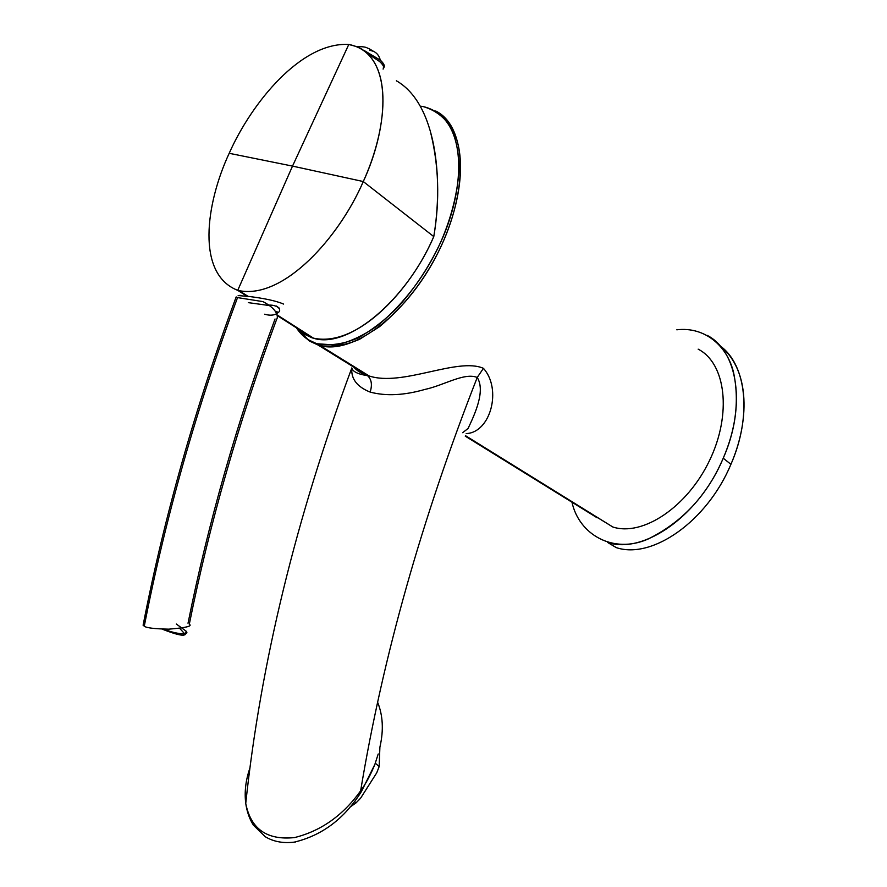 <?xml version="1.0" encoding="UTF-8"?>
<svg xmlns="http://www.w3.org/2000/svg" width="887" height="887" viewBox="0 0 887 887"><rect width="100%" height="100%" fill="white"/><g stroke="black" fill="none" stroke-linecap="round" stroke-linejoin="round"><path stroke-width="1.33" d="M353.835 367.151C356.751 370.655 361.175 373.383 367.074 375.356L318.167 345.076L309.718 341.173L302.489 335.208L309.652 341.129L318.167 345.076L369.147 375.966C402.288 386.998 457.659 356.951 483.437 368.338C502.131 389.083 490.677 432.679 466.185 433.577C490.677 432.679 502.131 389.083 483.437 368.338L477.228 377.474L483.437 368.338C457.659 356.951 402.288 386.987 369.147 375.966L320.24 345.653L318.167 345.076L320.229 345.653C332.747 347.338 345.886 345.198 359.656 339.255L379.381 326.804C404.904 305.494 425.128 279.394 440.041 248.515C464.289 197.568 471.817 133.615 435.717 110.997C466.584 125.943 469.201 189.596 438.854 250.977C408.874 312.501 354.024 354.977 320.24 345.653M597.162 517.808L465.254 436.138L612.862 527.011C642.909 536.746 687.613 506.743 709.622 460.32C731.963 414.029 725.954 363.348 698.158 349.156M295.648 841.94C283.94 843.626 273.806 841.885 265.246 836.718L253.383 825.132C249.524 819.067 246.974 811.816 245.743 803.389L245.743 803.389C260.667 663.032 296.036 517.864 351.84 367.905C350.831 378.716 356.94 386.776 370.145 392.087C385.856 396.289 404.128 395.402 424.951 389.426C443.91 385.39 464.466 372.185 477.228 377.474C421.669 519.217 382.807 657.001 360.632 790.838L361.408 791.548C344.511 818.679 322.036 835.565 293.974 842.207C322.059 835.543 344.522 818.668 361.408 791.548L360.632 790.838C343.036 815.419 321.005 830.997 294.528 837.583C267.02 840.421 250.766 829.023 245.743 803.411C244.335 791.936 245.699 780.227 249.857 768.264C245.699 780.238 244.324 791.947 245.743 803.411C250.755 829.023 267.02 840.421 294.528 837.583C321.005 830.997 343.036 815.419 360.632 790.838C382.807 657.001 421.669 519.217 477.228 377.474C485.566 390.712 475.144 413.553 468.081 428.454C475.144 413.553 485.566 390.712 477.228 377.474C464.466 372.185 443.91 385.39 424.951 389.426C404.128 395.402 385.856 396.289 370.145 392.087C356.94 386.776 350.831 378.716 351.84 367.905C352.682 372.518 361.009 374.702 367.54 375.667C371.564 379.337 372.429 384.803 370.145 392.087C372.429 384.803 371.564 379.337 367.54 375.667L369.147 375.966L367.074 375.356M352.039 366.043L352.128 365.422L352.039 366.043M362.273 373.449L361.896 374.447L362.273 373.449M374.879 764.361C370.522 775.016 365.777 783.842 360.632 790.838C365.777 783.842 370.522 775.016 374.879 764.361L361.408 791.548L374.879 764.361L378.217 753.972M380.002 746.677C383.738 730.178 382.94 715.365 377.618 702.238M423.055 106.54C435.317 110.088 444.808 117.372 451.538 128.382C456.517 140.689 459.022 154.438 459.056 169.628C457.515 193.1 451.527 216.982 441.105 241.264C429.995 265.401 415.537 287.432 397.72 307.334C385.335 319.775 372.085 329.997 357.971 337.991C343.469 344.178 329.753 346.096 316.825 343.746L318.167 345.076L316.825 343.746C308.21 340.885 301.414 335.574 296.435 327.835L308.044 339.632L316.825 343.746L336.162 345.043C350.232 341.772 364.125 335.242 377.851 325.44C404.86 302.744 425.948 274.693 441.105 241.286C466.03 186.713 468.125 117.117 423.055 106.54L420.527 106.218L423.055 106.54M437.413 201.316L437.036 208.345M179.717 628.395L184.829 633.972L179.717 628.395M176.325 624.038L186.215 631.234C190.749 636.478 171.202 632.841 164.583 629.171M144.271 626.167C146.178 627.874 154.36 628.883 168.796 629.16C185.882 627.774 192.712 626.133 189.286 624.271C209.642 523.286 238.814 421.513 276.788 318.932C277.465 318.588 280.026 310.572 263.029 301.635L237.528 297.6C196.57 408.009 165.481 517.531 144.271 626.167C165.481 517.531 196.57 408.009 237.528 297.6L236.164 296.945C195.262 407.2 164.239 516.622 143.106 625.235L144.271 626.167M143.384 623.772L143.106 625.235M275.037 318.987C237.25 421.159 208.245 522.587 188.022 623.262M238.104 295.737L240.122 295.316M296.557 327.913L303.698 333.933L312.08 337.825L277.121 315.506L312.08 337.825C356.519 349.09 411.058 290.005 433.776 236.596C440.052 199.952 438.821 164.494 430.073 130.234M312.08 337.825L313.654 338.28C347.582 349.101 405.869 301.214 433.776 236.596L363.282 181.547C339.289 237.084 284.239 299.174 239.313 290.77L237.738 290.348L246.93 296.214L237.738 290.348C196.005 274.116 205.618 203.988 229.19 153.296C251.841 102.304 301.447 41.744 348.779 44.472L358.026 47C393.695 64.74 387.109 129.358 363.282 181.547L433.776 236.596C443.3 179.784 436.792 103.945 396.4 80.795M246.93 296.214C263.927 298.22 276.145 300.848 283.596 304.086C276.145 300.848 263.916 298.22 246.93 296.214M264.681 314.209C270.236 315.883 274.693 315.384 278.052 312.701C282.909 309.363 276.245 304.053 267.419 305.272L248.316 302.644M363.282 181.547C339.122 237.749 282.543 300.881 237.738 290.348L292.522 166.102L363.282 181.547C389.371 125.644 394.016 52.887 348.779 44.472L292.522 166.102L229.19 153.296C205.618 203.988 196.005 274.116 237.738 290.348L292.522 166.102L229.19 153.296C251.841 102.304 301.447 41.744 348.779 44.472L292.522 166.102L363.282 181.547M356.707 46.468C367.928 46.767 366.131 47.931 368.914 48.608L373.505 51.335C376.997 52.976 379.259 55.914 380.301 60.161L364.136 50.481L380.301 60.161C379.259 55.914 376.997 52.976 373.505 51.335L369.901 50.315M383.982 67.39C384.991 65.793 383.772 63.376 380.301 60.161C384.393 64.019 385.368 66.647 383.206 68.055L383.716 67.689M383.095 69.086C384.537 67.545 383.395 65.039 379.669 61.569L380.301 60.161L379.669 61.569L368.382 54.107M379.891 747.22L379.17 766.556L375.301 763.197L379.17 766.556L376.72 772.854L360.588 798.211L356.064 802.857L349.788 807.281L356.064 802.857L354.434 801.526L356.064 802.857L360.588 798.211L376.72 772.854L379.17 766.556L379.891 747.22M730.921 464.311C749.038 422.667 750.945 370.699 720.222 345.997C746.643 364.812 752.087 416.313 730.921 464.311L723.238 458.202L730.921 464.311C707.427 520.902 652.344 559.708 616.277 547.623L607.728 542.5C643.984 554.608 699.499 515.347 723.238 458.202C735.999 428.621 739.425 399.993 733.516 372.318C727.196 345.875 704.832 326.427 676.792 329.809M707.194 335.386C738.017 351.108 746.255 406.29 723.238 458.202C707.305 495.401 682.114 522.41 647.676 539.229C613.194 554.164 579.089 534.706 571.971 502.219M465.431 435.639L612.862 527.011M468.081 428.454L462.681 432.69M308.044 339.632L320.229 345.653M162.088 629.105C186.093 638.507 184.23 634.061 185.172 634.615L186.215 631.234M247.129 296.358L239.479 295.648M279.361 308.199L276.323 306.015M313.654 338.28L276.888 314.774M239.313 290.77L248.537 296.668M278.052 312.701L276.811 311.559L275.402 311.758"/></g></svg>
